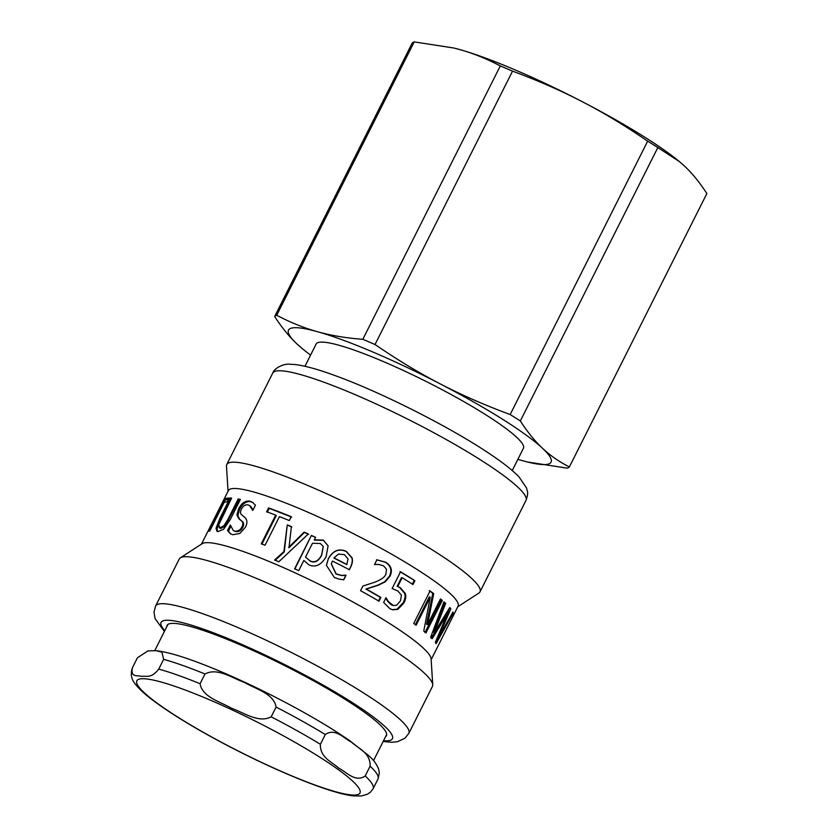<?xml version="1.0" encoding="UTF-8"?>
<svg xmlns="http://www.w3.org/2000/svg" width="838" height="838" viewBox="0 0 838 838"><rect width="100%" height="100%" fill="white"/><g stroke="black" fill="none" stroke-linecap="round" stroke-linejoin="round"><path stroke-width="1.26" d="M353.667 795.911L361.325 795.974L367.494 794.194L370.448 792.151L373.078 788.778A134.688 18.53 -153.3 0 0 373.099 788.736L377.98 779.026A134.688 18.53 26.7 0 0 378.001 778.984A134.688 18.53 26.7 0 0 370.113 766.194L365.2 775.936C355.448 782.839 346.534 772.07 338.751 768.142C332.141 761.91 319.906 757.73 320.388 744.28L325.291 734.528C335.043 727.635 343.957 738.404 351.74 742.321C358.35 748.564 370.585 752.744 370.113 766.194M271.177 716.804C258.712 723.55 243.586 712.457 231.592 708.299C220.761 701.835 202.325 697.321 200.083 683.724L204.985 673.982C217.461 667.226 232.576 678.33 244.581 682.478C255.412 688.951 273.848 693.466 276.09 707.052L271.177 716.804A134.688 18.53 -153.3 0 1 320.388 744.28M158.749 669.08C150.913 679.105 146.367 675.48 141.57 676.413C137.935 675.019 130.079 677.984 132.467 667.666L137.453 657.767L147.97 650.875L156.057 650.697L161.881 652.121L163.651 659.338L158.749 669.08A134.688 18.53 -153.3 0 1 200.083 683.724M512.238 470.527L523.425 448.278A116.011 15.964 -153.3 0 0 436.043 386.517A116.011 15.964 -153.3 0 0 316.146 344.02L304.948 366.279M517.853 459.36A146.922 20.217 -153.3 0 0 522.032 460.565A146.922 20.217 -153.3 0 0 527.312 461.958A146.922 20.217 -153.3 0 0 542.626 448.382A146.922 20.217 -153.3 0 0 440.369 383.961A146.922 20.217 -153.3 0 0 317.539 331.722A146.922 20.217 -153.3 0 0 296.945 343.915A146.922 20.217 -153.3 0 0 302.843 349.069A146.922 20.217 -153.3 0 0 310.573 355.103M706.863 193.568L569.369 466.944C559.197 461.79 550.283 455.6 542.626 448.382C534.937 441.207 527.511 432.062 520.335 420.959L657.83 147.572L679.283 161.493L684.573 166.144C692.261 173.319 699.688 182.464 706.863 193.568M527.448 462L567.316 468.159A165.599 22.794 -153.3 0 0 569.369 466.944M679.283 161.493L678.686 161.001A146.922 20.217 -153.3 0 0 582.326 101.723A146.922 20.217 -153.3 0 0 459.486 49.494A146.922 20.217 -153.3 0 0 454.206 48.101A146.922 20.217 -153.3 0 0 454.081 48.07M512.531 71.136C537.923 80.542 561.188 90.734 582.326 101.723C603.486 112.659 625.263 125.805 647.659 141.161L510.164 414.548C484.773 405.142 461.508 394.949 440.369 383.961C419.21 373.025 397.432 359.869 375.036 344.512L512.531 71.136A165.599 22.794 -153.3 0 0 500.307 65.94L362.812 339.317C346.094 338.049 331 335.514 317.539 331.722C304.047 327.993 290.44 322.504 276.708 315.277A165.599 22.794 -153.3 0 0 274.665 316.492C281.83 327.606 289.267 336.74 296.945 343.915L302.843 349.069M276.708 315.277L414.202 41.9A165.599 22.794 -153.3 0 0 412.16 43.115L274.665 316.492M414.202 41.9L453.934 48.028L459.486 49.494C472.978 53.223 486.585 58.712 500.307 65.94M657.83 147.572A165.599 22.794 -153.3 0 0 647.659 141.161M375.036 344.512A165.599 22.794 -153.3 0 0 362.812 339.317M520.335 420.959A165.599 22.794 -153.3 0 0 510.164 414.548M333.995 557.93L333.953 558.098A127.334 17.525 26.7 0 1 346.796 564.613L348.032 558.894L344.355 554.63L338.468 554.065L333.995 557.93A128.56 17.692 26.7 0 1 346.963 564.508M331.303 563.964L336.028 574.04L341.548 575.507L345.822 575.371L343.57 579.854M326.38 565.409L328.349 558.883C332.937 550.755 338.877 548.293 346.178 551.509L351.824 557.825C352.693 560.507 352.19 563.754 350.305 567.567L349.174 569.809M339.369 579.205L334.404 577.518L326.38 565.294L328.349 558.695C332.948 550.566 338.919 548.125 346.283 551.373L352.002 557.731C352.892 560.413 352.389 563.67 350.504 567.483L349.383 569.725A128.56 17.692 -153.3 0 0 332.414 561.062L331.324 563.869L336.153 573.904L341.715 575.402L345.78 575.161A128.56 17.692 26.7 0 1 346.021 575.287L343.769 579.76L339.369 579.205M209.647 527.867L211.04 525.091A128.56 17.692 26.7 0 1 211.071 525.049L201.445 544.145M223.285 500.789L219.996 507.294A128.56 17.692 -153.3 0 0 219.965 507.336L220.939 505.429M223.683 502.716L224.856 500.38L228.805 498.694M209.825 530.904A128.56 17.692 -153.3 0 0 208.934 531.198L223.348 502.549A128.56 17.692 -153.3 0 0 221.829 503.669L223.767 499.825A128.56 17.692 26.7 0 1 229.13 498.034L227.203 501.878A128.56 17.692 -153.3 0 0 224.238 502.245L209.825 530.904M224.856 500.38L223.767 499.825M223.935 502.852L223.348 502.549M217.513 531.491L217.032 528.82L220.918 518.879L231.12 498.6L230.094 498.023A128.56 17.692 26.7 0 1 231.644 498.086L218.687 524.965L219.849 527.898L219.179 527.689L220.834 528.464L224.951 526.243L239.134 499.532L240.234 499.741M239.134 499.532L238.181 498.966A128.56 17.692 26.7 0 1 240.401 499.417L230.199 519.696L223.599 529.27L217.995 531.585L216.948 531.261L216.015 528.244L219.891 518.303L230.094 498.023M220.834 528.464L219.849 527.898L223.987 525.677L227.926 519.351L238.181 498.966M253.128 509.839L250.426 506.079L248.268 504.958C245.492 504.382 243.24 505.712 241.512 508.928C240.171 511.609 240.192 513.526 241.574 514.679L245.052 517.643C247.367 519.958 247.493 523.153 245.429 527.228L239.867 533.471L232.702 534.728L230.293 533.722L227.538 530.527L230.272 525.101A128.56 17.692 26.7 0 1 230.45 525.143L233.215 530.423L234.389 530.936C237.615 531.669 240.129 530.328 241.92 526.924C243.23 524.368 243.156 522.441 241.721 521.131L238.704 518.596L236.913 514.888L238.652 508.729C241.711 502.999 245.471 500.475 249.954 501.166L252.563 502.318L255.443 505.23L252.846 510.394A128.56 17.692 -153.3 0 0 252.626 510.332L249.609 505.555M233.215 530.423L235.237 531.47C238.432 532.193 240.925 530.852 242.727 527.448C244.026 524.892 243.973 522.964 242.549 521.665L239.563 519.141L237.814 515.443L239.563 509.274C242.611 503.544 246.362 501.019 250.803 501.7L252.95 502.591M230.754 533.995L228.449 531.083L230.691 526.631M237.814 515.443L236.913 514.888M239.563 519.141L238.704 518.596M228.449 531.083L227.538 530.527M267.291 512.217L269.228 508.373L291.676 517.109M261.875 544.229L276.289 515.569L275.702 515.129A128.56 17.692 -153.3 0 0 266.631 511.746L268.558 507.901A128.56 17.692 26.7 0 1 291.226 516.711L289.299 520.555A128.56 17.692 -153.3 0 0 279.463 516.585L265.049 545.245A128.56 17.692 -153.3 0 0 261.299 543.789L275.702 515.129M269.228 508.373L268.558 507.901M275.063 560.371L284.281 551.949L287.277 524.881A128.56 17.692 26.7 0 1 291.394 526.599L288.984 547.727L304.435 532.455L308.583 534.309M287.717 525.269L291.802 526.976M304.435 532.455L304.152 532.13A128.56 17.692 26.7 0 1 308.332 534.005L278.824 561.764A128.56 17.692 -153.3 0 0 274.655 559.994L283.904 551.593L287.277 524.881M288.628 547.371L304.152 532.13M305.524 557.113L310.228 560.968C314.659 562.979 318.45 560.999 321.614 555.018L323.227 546.418L320.346 543.516L312.49 543.254L305.524 557.113L310.353 561.219C314.742 563.209 318.513 561.219 321.677 555.238L323.269 546.523M294.84 569.065L311.411 535.398A128.56 17.692 26.7 0 1 315.497 537.273L314.397 540.101L323.426 540.332L328.119 545.926M311.631 535.692L315.675 537.546M314.208 539.829L323.321 540.091L328.098 545.852L326.139 556.621C321.383 564.896 315.696 567.682 309.065 564.98L303.848 560.433L298.716 570.647A128.56 17.692 -153.3 0 0 294.62 568.772L311.411 535.398M376.545 559.805L385.26 562.183C390.812 565.671 392.215 570.322 389.461 576.125L384.705 581.771L378.032 585.081L365.913 589.041L380.326 597.316L378.441 601.076M377.844 564.383L374.816 564.571A128.56 17.692 -153.3 0 0 374.586 564.445L376.922 559.805L385.71 562.235C391.315 565.755 392.739 570.416 389.995 576.23L385.218 581.855L378.504 585.144L366.321 589.072A128.56 17.692 26.7 0 1 380.871 597.41L378.975 601.181A128.56 17.692 -153.3 0 0 360.55 590.685L362.875 586.076L374.198 582.379C380.881 579.959 384.789 577.214 385.909 574.156L386.507 569.232L383.521 565.839L378.703 564.445M378.305 564.414L374.439 564.561M380.326 597.316L380.871 597.41M399.956 571.652L414.915 580.713L412.998 584.526A128.56 17.692 -153.3 0 0 402.156 577.738L401.528 577.581L397.17 586.254L399.674 587.543L404.586 593.283C405.519 595.808 405.047 598.961 403.172 602.763L397.065 609.195L392.142 609.687M414.192 580.493L412.275 584.306M385.648 597.861L387.711 601.38L391.147 604.722L392.98 605.445M397.17 586.254L400.323 587.71L405.288 593.493C406.241 596.017 405.781 599.18 403.906 602.972L397.778 609.394L392.488 609.792L389.838 608.608L383.636 602.438L385.951 597.829A128.56 17.692 26.7 0 1 386.224 597.997L388.329 601.516L393.315 605.539L396.552 605.256L400.522 600.783L401.423 595.179L397.893 591.01L392.121 588.538L400.554 571.788A128.56 17.692 26.7 0 1 414.915 580.713M402.156 577.738L397.799 586.401M387.711 601.38L388.329 601.516M440.348 599.18L441.322 600.008L424.981 632.512M429.203 590.643L432.796 593.273L426.584 624.237L427.548 624.624L440.495 598.898A128.56 17.692 26.7 0 1 442.317 600.417L425.966 632.92A128.56 17.692 -153.3 0 0 423.766 631.077L430.24 597.19L416.14 625.211A128.56 17.692 -153.3 0 0 413.731 623.462L430.083 590.958A128.56 17.692 26.7 0 1 433.707 593.608L427.548 624.624M430.24 597.19L429.339 596.855L415.25 624.886M441.322 600.008L442.317 600.417M432.796 593.273L433.707 593.608M449.472 607.99L447.461 613.657M443.815 602.187L444.643 602.951L433.298 632.041L434.335 632.491L449.744 607.54A128.56 17.692 26.7 0 1 450.802 608.797L438.337 637.781L452.929 612.075A128.56 17.692 26.7 0 1 453.295 612.987L436.095 643.657A128.56 17.692 -153.3 0 0 435.31 642.442L447.471 613.667L432.188 638.713A128.56 17.692 -153.3 0 0 430.669 637.173L443.941 601.82A128.56 17.692 26.7 0 1 445.669 603.381L434.335 632.491M447.471 613.667L446.413 613.186L431.141 638.252M438.127 637.687L435.372 642.526M452.604 612.651L453.295 612.987M437.478 637.383L438.337 637.781M449.723 608.304L450.802 608.797M444.643 602.951L445.669 603.381M222.908 501.47L228.376 490.607A128.56 17.692 26.7 0 1 345.036 529.501A128.56 17.692 26.7 0 1 458.271 604.125A128.56 17.692 26.7 0 1 458.082 606.136L431.151 659.674M164.374 631.475L155.03 618.517L154.014 612.149L155.585 606.031L179.227 559.04A141.727 19.504 26.7 0 1 180.338 557.846L202.136 543.694A128.56 17.692 26.7 0 1 322.41 585.971A128.56 17.692 26.7 0 1 431.025 658.291A128.56 17.692 26.7 0 1 431.099 658.857L432.743 684.793A141.727 19.504 26.7 0 1 432.45 686.395L408.808 733.397L404.806 738.32L397.484 741.703L391.775 742.279L383.144 741.504M166.825 626.604A122.746 16.896 26.7 0 1 167.087 625.399A122.746 16.896 26.7 0 1 278.467 662.533A122.746 16.896 26.7 0 1 386.59 733.774A122.746 16.896 26.7 0 1 386.402 735.701A122.746 16.896 26.7 0 1 385.595 736.633M180.338 557.846A141.727 19.504 26.7 0 1 312.92 604.449A141.727 19.504 26.7 0 1 432.659 684.175A141.727 19.504 26.7 0 1 432.743 684.793M228.051 491.236L226.47 466.117A141.727 19.504 26.7 0 1 226.763 464.514A141.727 19.504 26.7 0 1 355.364 507.399A141.727 19.504 26.7 0 1 480.195 589.659A141.727 19.504 26.7 0 1 479.985 591.879A141.727 19.504 26.7 0 1 478.875 593.074L457.758 606.775M372.994 788.925L373.099 788.736A134.688 18.53 -153.3 0 0 365.2 775.936M265.059 764.047A124.893 17.189 26.7 0 1 136.898 683.578A124.893 17.189 26.7 0 1 248.174 717.579A124.893 17.189 26.7 0 1 359.963 793.041A124.893 17.189 26.7 0 1 265.059 764.047M132.467 667.666A134.688 18.53 -153.3 0 0 132.446 667.708C130.246 674.077 131.336 679.702 135.704 684.573C138.836 688.532 143.34 692.817 149.206 697.436C163.221 708.477 182.904 721.057 208.253 735.188C263.132 765.775 329.397 793.963 354.39 795.985M276.09 707.052A134.688 18.53 26.7 0 1 325.291 734.528M163.651 659.338A134.688 18.53 26.7 0 1 204.985 673.982M228.879 519.916L227.926 519.351M224.951 526.243L223.987 525.677M220.918 518.879L219.891 518.303M217.032 528.82L216.015 528.244M250.803 501.7L249.954 501.166M239.563 509.274L238.652 508.729M242.549 521.665L241.721 521.131M242.727 527.448L241.92 526.924M235.237 531.47L234.389 530.936M389.461 576.125L389.995 576.23M403.172 602.763L403.906 602.972M404.586 593.283L405.288 593.493M399.674 587.543L400.323 587.71M391.147 604.722L391.796 604.889M397.065 609.195L397.778 609.394M526.18 498.233A141.727 19.504 26.7 0 1 525.96 500.454C527.626 495.855 528.055 492.545 527.228 490.544L526.515 487.978L519.089 476.958C512.154 469.793 501.375 461.434 486.773 451.881C447.094 425.557 379.604 391.629 334.875 375.518C318.576 369.527 305.503 365.892 295.657 364.593L289.78 364.216C285.349 363.409 274.728 367.18 272.738 373.099A141.727 19.504 26.7 0 1 401.339 415.973A141.727 19.504 26.7 0 1 526.18 498.233M164.761 630.71A129.481 17.818 26.7 0 1 259.424 652.373A129.481 17.818 26.7 0 1 392.613 736.696A129.481 17.818 26.7 0 1 383.532 740.74M155.585 606.031A141.727 19.504 26.7 0 1 284.187 648.916A141.727 19.504 26.7 0 1 409.017 731.176A141.727 19.504 26.7 0 1 408.808 733.397M373.528 760.621L386.664 734.497M154.758 650.602L167.904 624.467M373.099 788.736L378.001 778.984L379.31 773.097L378.724 769.41C376.87 764.361 373.497 759.741 368.615 755.562L350.043 740.928C328.59 726.033 301.481 710.331 268.705 693.812C241.7 680.32 217.126 669.499 194.971 661.339C178.463 655.264 165.495 651.723 156.057 650.697M132.446 667.708L137.359 657.956M392.645 605.361L393.315 605.539M210.338 526.463L220.436 506.382M479.985 591.879L525.96 500.454M226.763 464.514L272.738 373.099"/></g></svg>
